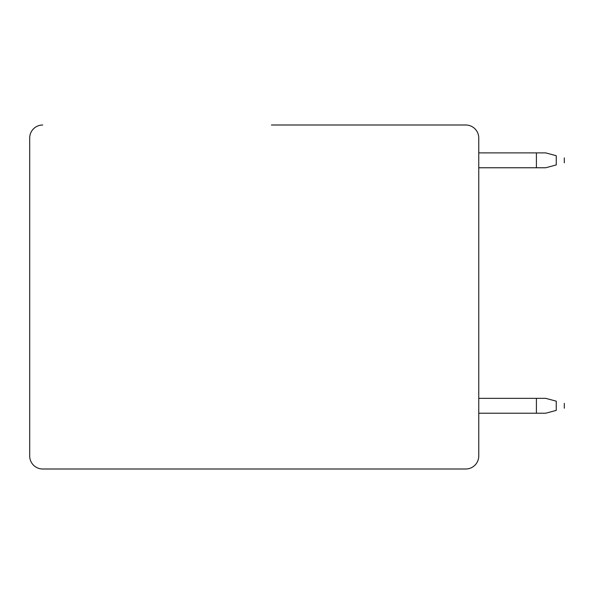 <?xml version="1.0" encoding="UTF-8"?>
<svg xmlns="http://www.w3.org/2000/svg" width="594" height="594" viewBox="0 0 594 594"><rect width="100%" height="100%" fill="white"/><g stroke="black" fill="none" stroke-linecap="round" stroke-linejoin="round"><path stroke-width="0.89" d="M42.716 125A13.016 13.016 0 0 0 29.7 138.016L29.7 455.984A13.016 13.016 0 0 0 42.716 469L465.748 469A13.016 13.016 0 0 0 478.764 455.984L478.764 138.016A13.016 13.016 0 0 0 465.748 125L271.436 125M478.764 152.888L545.708 152.888L556.251 155.717L556.251 164.939C567.738 161.865 567.738 161.865 556.251 164.939L545.708 167.768L478.764 167.768M536.404 152.888L536.404 167.768M556.251 155.717C567.738 158.791 567.738 158.791 556.251 155.717M478.764 398.344L545.708 398.344L556.251 401.165L556.251 410.395C567.738 407.313 567.738 407.313 556.251 410.395L545.708 413.216L478.764 413.216M536.404 398.344L536.404 413.216M556.251 401.165C567.738 404.247 567.738 404.247 556.251 401.165M29.7 388.884L29.7 336.204M564.3 162.786L564.3 157.87M564.3 408.234L564.3 403.326"/></g></svg>
